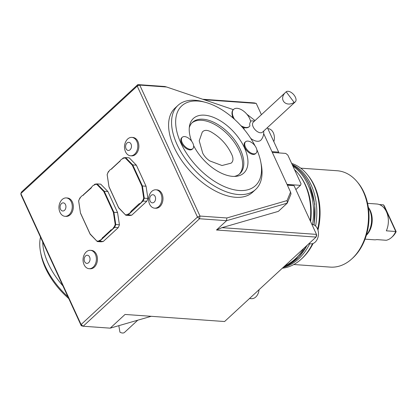 <?xml version="1.0" encoding="UTF-8"?>
<svg xmlns="http://www.w3.org/2000/svg" width="417" height="417" viewBox="0 0 417 417"><rect width="100%" height="100%" fill="white"/><g stroke="black" fill="none" stroke-linecap="round" stroke-linejoin="round"><path stroke-width="0.63" d="M202.73 153.206C204.419 156.401 206.79 158.976 209.834 160.936L222 165.518L231.122 163.162L231.894 162.406C233.249 160.753 233.317 158.361 232.092 155.228C227.557 145.074 220.411 137.229 210.648 131.689C207.588 130.14 205.154 129.953 203.345 131.136L202.302 132.007L199.227 140.826L202.73 153.206M365.047 239.144L374.185 239.796A17.941 12.885 94.1 0 0 376.838 239.603L386.262 240.275A17.941 12.885 -85.9 0 0 391.521 237.487A17.941 12.885 -85.9 0 0 395.764 231.503L396.15 231.638L384.443 206.18L383.51 204.862L395.764 231.503L386.335 230.83A17.941 12.885 94.1 0 0 376.733 203.996L367.591 203.35M391.521 237.487L392.454 236.653A16.826 12.083 -85.9 0 0 396.15 231.638M379.329 204.565L383.51 204.862M366.345 235.287A17.941 12.885 -85.9 0 0 370.286 210.601A17.941 12.885 -85.9 0 0 368.331 207.353M366.418 235.032A19.203 13.792 -85.9 0 0 369.54 209.782A19.203 13.792 -85.9 0 0 368.367 207.619M79.788 198.221A28.518 20.48 -85.9 0 0 78.667 200.968L80.497 213.181L78.641 200.952A28.903 20.756 -85.9 0 1 79.803 198.085L80.085 198.273A5.817 4.18 94.1 0 1 83.254 195.344L83.176 194.974L91.615 187.238M80.486 212.998L90.114 233.927L97.323 241.563L90.171 234.224L80.497 213.181M90.114 233.927L90.171 234.224M103.275 241.469A28.903 20.756 -85.9 0 1 100.956 241.818L97.323 241.563A28.903 20.756 -85.9 0 0 99.637 241.214L103.275 241.469L118.251 227.64L114.612 227.38A28.903 20.756 -85.9 0 0 115.775 224.518L119.413 224.779L117.558 212.545L113.924 212.289L115.775 224.518L115.212 224.466L113.388 212.43L113.924 212.289L104.245 191.247L103.765 191.502L96.728 184.283L97.098 183.907L104.245 191.247L107.878 191.502L100.732 184.163L97.098 183.907A28.903 20.756 -85.9 0 0 94.779 184.257L94.419 185.033A5.817 4.18 94.1 0 0 91.25 187.963L83.327 195.02M113.388 212.43L103.765 191.502M118.251 227.64A28.903 20.756 -85.9 0 0 119.413 224.779M117.558 212.545L107.878 191.502M114.612 227.38L111.24 230.497L110.552 230.408L110.625 230.085L111.386 229.965A5.817 4.18 94.1 0 0 113.773 227.76L113.794 227.156L114.091 227.208A28.518 20.48 -85.9 0 0 115.212 224.466M114.091 227.208L114.294 227.578M111.24 230.497L103.009 238.097L102.863 237.508L110.552 230.408M103.009 238.097L99.637 241.214M97.145 241.151A28.518 20.48 -85.9 0 0 99.371 240.802L99.752 241.005M96.728 184.283A28.518 20.48 -85.9 0 0 94.503 184.627M79.918 197.877L80.455 197.549M82.863 195.448L83.176 194.974M94.023 185.138L94.456 184.45M91.01 187.921L91.406 187.374M99.46 240.395L100.226 240.275A5.817 4.18 94.1 0 0 102.613 238.071L102.629 237.466A5.817 4.18 94.1 0 1 99.46 240.395L99.371 240.802M113.794 227.156A5.817 4.18 94.1 0 1 110.625 230.085M68.742 298.546A54.314 30.029 -132.7 0 1 45.51 268.115A54.314 30.029 -132.7 0 1 41.007 254.459L40.527 251.941A57.228 31.635 -132.7 0 1 40.517 237.174M67.919 296.753A57.228 31.635 -132.7 0 1 45.271 266.327A57.228 31.635 -132.7 0 1 40.527 251.941M62.91 285.864A57.228 31.635 -132.7 0 1 48.242 263.586A57.228 31.635 -132.7 0 1 42.716 241.959M260.797 162.109L261.277 164.632A57.228 31.635 -132.7 0 1 255.631 189.459A57.228 31.635 -132.7 0 1 215.902 186.92A57.228 31.635 -132.7 0 1 177.084 144.59A57.228 31.635 -132.7 0 1 177.981 105.376A57.228 31.635 -132.7 0 1 203.173 101.722L205.649 102.4A54.314 30.029 47.3 0 0 180.884 143.088A54.314 30.029 47.3 0 0 233.02 189.526A54.314 30.029 47.3 0 0 260.797 162.109A54.314 30.029 47.3 0 0 256.82 149.625M255.037 145.861A54.314 30.029 47.3 0 0 205.649 102.4M193.624 145.653A37.16 20.542 47.3 0 0 236.095 176.323A37.16 20.542 47.3 0 0 244.378 147.608A37.16 20.542 47.3 0 0 213.426 117.339A37.16 20.542 47.3 0 0 189.516 125.898A37.16 20.542 47.3 0 0 191.638 141.212M256.09 153.175L255.496 153.722A7.761 4.29 -132.7 0 1 250.106 153.378A7.761 4.29 -132.7 0 1 244.847 147.639A7.761 4.29 -132.7 0 1 244.967 142.322L245.561 141.775A7.761 4.29 47.3 0 0 245.441 147.092A7.761 4.29 47.3 0 0 250.7 152.831A7.761 4.29 47.3 0 0 256.09 153.175A7.761 4.29 47.3 0 0 256.21 147.858A7.761 4.29 47.3 0 0 250.945 142.119A7.761 4.29 47.3 0 0 245.561 141.775M192.8 148.671L192.206 149.223A7.761 4.29 -132.7 0 1 186.821 148.879A7.761 4.29 -132.7 0 1 181.557 143.135A7.761 4.29 -132.7 0 1 181.676 137.818L182.271 137.271A7.761 4.29 47.3 0 0 182.151 142.588A7.761 4.29 47.3 0 0 187.415 148.327A7.761 4.29 47.3 0 0 192.8 148.671A7.761 4.29 47.3 0 0 192.92 143.354A7.761 4.29 47.3 0 0 187.66 137.615A7.761 4.29 47.3 0 0 182.271 137.271M177.981 105.376L175.01 108.118A57.228 31.635 47.3 0 0 174.113 147.331A57.228 31.635 47.3 0 0 212.931 189.662A57.228 31.635 47.3 0 0 252.666 192.201L255.631 189.459M221.959 227.661L278.347 211.372L287.256 203.147L287.089 200.567L290.555 192.06L291.019 193.915L287.256 203.147L226.577 220.676L199.545 218.753L83.171 326.235L110.203 328.158L125.048 314.449L224.591 321.528L316.029 237.08L216.48 230.002L221.959 227.661L316.482 234.385L316.029 237.08L316.639 235.579L316.482 234.385L294.074 185.674L287.396 185.195M202.688 99.241L254.318 102.916L256.241 103.416L204.043 99.705M110.203 328.158L151.209 316.31M216.48 230.002L226.577 220.676L226.853 217.971L287.089 200.567M81.247 325.734L21.012 194.765L20.85 193.571L81.091 324.541L81.247 325.734L83.171 326.235L81.091 324.541L197.465 217.064L199.545 218.753L199.998 216.058L197.465 217.064L137.224 86.09L139.758 85.089L137.834 84.588L164.866 86.512L166.612 87.002L139.758 85.089L199.998 216.058L226.853 217.971M20.85 193.571L21.46 192.07L137.834 84.588L137.224 86.09L20.85 193.571M255.022 120.581L246.89 114.242M233.332 109.64L166.612 87.002M290.555 192.06L263.68 133.628M111.365 169.125L111.678 168.65L111.756 169.021A5.817 4.18 94.1 0 0 108.587 171.95L108.29 171.898A28.518 20.48 -85.9 0 0 107.164 174.645L108.988 186.675L118.616 207.609L125.819 215.24L129.458 215.5A28.903 20.756 -85.9 0 0 131.772 215.151L146.748 201.317A28.903 20.756 -85.9 0 0 147.91 198.456L146.059 186.227L136.38 165.184L129.234 157.845L125.595 157.584A28.903 20.756 -85.9 0 0 123.281 157.934L122.916 158.715A5.817 4.18 94.1 0 0 119.747 161.64L120.117 160.92M90.395 250.315L91.464 250.388A9.216 6.615 94.1 0 1 97.411 260.052A9.216 6.615 94.1 0 1 90.155 268.772L89.087 268.694A9.216 6.615 94.1 0 1 84.098 264.712A9.216 6.615 94.1 0 1 84.088 264.691A11.64 11.64 0 0 1 84.88 253.572A9.216 6.615 94.1 0 1 90.395 250.315A9.216 6.615 94.1 0 1 95.384 254.297A9.216 6.615 94.1 0 1 95.368 263.997A9.216 6.615 94.1 0 1 89.087 268.694M155.932 189.787L157 189.86A9.216 6.615 94.1 0 1 162.948 199.524A9.216 6.615 94.1 0 1 155.692 208.245L154.624 208.166A9.216 6.615 94.1 0 1 149.635 204.184A9.216 6.615 94.1 0 1 149.625 204.163A11.64 11.64 0 0 1 150.417 193.045A9.216 6.615 94.1 0 1 155.932 189.787A9.216 6.615 94.1 0 1 160.915 193.769A9.216 6.615 94.1 0 1 160.905 203.47A9.216 6.615 94.1 0 1 154.624 208.166M131.835 137.396L132.903 137.474A9.216 6.615 94.1 0 1 138.851 147.133A9.216 6.615 94.1 0 1 131.6 155.854L130.526 155.781A9.216 6.615 94.1 0 1 125.538 151.798A9.216 6.615 94.1 0 1 125.527 151.772A11.64 11.64 0 0 1 126.32 140.654A9.216 6.615 94.1 0 1 131.835 137.396A9.216 6.615 94.1 0 1 136.823 141.379A9.216 6.615 94.1 0 1 136.807 151.084A9.216 6.615 94.1 0 1 130.526 155.781M66.298 197.924L67.372 198.002A9.216 6.615 94.1 0 1 73.314 207.661A9.216 6.615 94.1 0 1 66.063 216.381L64.989 216.308A9.216 6.615 94.1 0 1 60.006 212.326A9.216 6.615 94.1 0 1 59.991 212.3A11.64 11.64 0 0 1 60.783 201.182A9.216 6.615 94.1 0 1 66.298 197.924A9.216 6.615 94.1 0 1 71.286 201.906A9.216 6.615 94.1 0 1 71.271 211.607A9.216 6.615 94.1 0 1 64.989 216.308M271.973 151.658L278.65 152.132L267.386 127.649M261.417 114.675L256.241 103.416M294.074 185.674L287.313 185.007M278.363 152.883L278.65 152.132L278.754 152.909M310.196 220.729A53.345 38.307 -85.9 0 0 298.119 173.441A53.345 38.307 -85.9 0 0 294.538 169.693M310.457 221.291A52.672 37.827 -85.9 0 0 298.603 174.019L298.119 173.441M312.536 224.528A53.637 38.52 -85.9 0 0 307.788 184.423A53.637 38.52 -85.9 0 0 292.937 166.206M284.973 265.759A53.637 38.52 -85.9 0 0 303.842 248.334M313.933 224.94A53.637 38.52 -85.9 0 0 309.237 184.528A53.637 38.52 -85.9 0 0 295.147 166.831A53.637 38.52 -85.9 0 0 292.432 165.111M283.742 266.901A53.637 38.52 -85.9 0 0 288.163 265.04A53.637 38.52 -85.9 0 0 307.048 245.378M310.587 221.573A51.963 37.316 -85.9 0 0 305.604 185.284A51.963 37.316 -85.9 0 0 304.134 182.338M293.829 264.514L330.29 267.109A48.304 34.689 -85.9 0 0 351.578 259.093L352.511 258.253A47.184 33.881 -85.9 0 0 357.885 182.656L357.082 181.697A48.304 34.689 -85.9 0 0 337.144 170.746L300.683 168.155M351.578 259.093A48.304 34.689 -85.9 0 0 357.082 181.697M282.314 268.22A53.251 38.239 -85.9 0 0 300.892 259.468L301.819 258.634A52.13 37.436 -85.9 0 0 313.089 243.476M317.962 230.121A52.13 37.436 -85.9 0 0 307.762 175.109L306.959 174.15A53.251 38.239 -85.9 0 0 291.639 163.386M300.892 259.468A53.251 38.239 -85.9 0 0 312.562 243.653M317.65 229.209A53.251 38.239 -85.9 0 0 306.959 174.15M283.179 267.417A53.251 38.239 -85.9 0 0 309.722 243.763M315.575 226.05A53.251 38.239 -85.9 0 0 292.124 164.444M65.505 204.627A4.076 2.924 94.1 0 1 63.103 210.986A4.076 2.924 94.1 0 1 60.429 205.174A4.076 2.924 94.1 0 1 65.505 204.627M131.042 144.1A4.076 2.924 94.1 0 1 128.639 150.459A4.076 2.924 94.1 0 1 125.965 144.647A4.076 2.924 94.1 0 1 131.042 144.1M155.14 196.485A4.076 2.924 94.1 0 1 152.731 202.844A4.076 2.924 94.1 0 1 150.063 197.038A4.076 2.924 94.1 0 1 155.14 196.485M89.603 257.013A4.076 2.924 94.1 0 1 87.2 263.372A4.076 2.924 94.1 0 1 84.526 257.565A4.076 2.924 94.1 0 1 89.603 257.013M263.643 131.105A11.64 11.64 0 0 1 261.105 139.893A11.561 6.391 -132.7 0 1 250.758 138.418M244.253 129.531A11.561 6.391 -132.7 0 1 243.82 127.493M295.288 101.873A6.792 3.753 47.3 0 1 294.162 102.431L286.192 91.803A6.792 3.753 47.3 0 1 293.532 94.44A6.792 3.753 47.3 0 1 295.288 101.873L262.486 132.173A6.792 3.753 -132.7 0 1 261.355 132.726A6.792 3.753 -132.7 0 1 254.328 128.785A6.792 3.753 -132.7 0 1 253.27 122.197L286.192 91.803M294.162 102.431C285.374 107.768 278.181 98.714 285.916 92.048M234.589 119.387A11.64 6.432 -132.7 0 1 233.645 109.353A11.64 6.432 -132.7 0 1 243.372 110.943A11.64 6.432 -132.7 0 1 250.653 121.816A8.846 4.889 47.3 0 0 249.919 125.913A11.64 6.432 -132.7 0 1 249.439 126.455A11.64 6.432 -132.7 0 1 240.885 125.658M249.439 126.455L249.079 126.784A11.64 6.432 -132.7 0 1 243.955 127.529A11.64 6.432 -132.7 0 1 241.839 126.711M233.457 118.376A11.64 6.432 -132.7 0 1 232.139 114.732A11.64 6.432 -132.7 0 1 233.291 109.681L233.645 109.353M137.751 320.199L124.527 332.412A6.792 3.753 -132.7 0 1 119.955 332.193L118.798 325.672M267.844 128.639L268.1 128.66A9.7 6.964 94.1 0 1 273.349 132.851A9.7 6.964 94.1 0 1 273.839 141.676M311.921 224.471L312.177 224.492A9.7 6.964 94.1 0 1 317.426 228.683A9.7 6.964 94.1 0 1 317.41 238.894A9.7 6.964 94.1 0 1 310.801 243.841L308.861 243.7M259.046 289.711A9.7 6.964 94.1 0 1 251.425 298.676L249.486 298.536M287.032 184.397L300.438 185.351L301.053 183.85L287.829 155.103L285.749 153.409L272.337 152.455M295.872 189.573L300.438 185.351M131.131 211.148A5.817 4.18 94.1 0 1 127.962 214.072L128.723 213.957A5.817 4.18 94.1 0 0 131.11 211.753L131.131 211.148L139.122 203.767L139.888 203.647A5.817 4.18 94.1 0 0 142.275 201.442L142.291 200.838L142.588 200.89A28.518 20.48 -85.9 0 0 143.714 198.143L141.889 186.112L142.421 185.966L144.277 198.195L147.91 198.456M146.059 186.227L142.421 185.966L132.742 164.923L136.38 165.184M146.748 201.317L143.114 201.062A28.903 20.756 -85.9 0 0 144.277 198.195L143.714 198.143M131.365 211.19L131.511 211.773L128.139 214.891A28.903 20.756 -85.9 0 1 125.819 215.24L118.673 207.901L108.993 186.858L107.143 174.629A28.903 20.756 -85.9 0 1 108.305 171.768L108.952 171.225M108.42 171.559L108.29 171.898M122.525 158.814L122.958 158.132M128.254 214.682L127.962 214.072M142.588 200.89L142.791 201.255L139.742 204.174L139.054 204.085M119.512 161.603L111.824 168.703M125.647 214.828A28.518 20.48 -85.9 0 0 127.873 214.479M142.291 200.838A5.817 4.18 94.1 0 1 139.122 203.767M141.889 186.112L132.262 165.179L125.23 157.96A28.518 20.48 -85.9 0 0 123.005 158.309M139.742 204.174L131.511 211.773M143.114 201.062L142.791 201.255M128.139 214.891L131.772 215.151M125.23 157.96L125.595 157.584L132.742 164.923L132.262 165.179M111.678 168.65L119.903 161.051M118.616 207.609L118.673 207.901M239.29 174.144A34.919 19.302 47.3 0 0 239.264 150.787A34.919 19.302 47.3 0 0 191.95 122.885M234.302 176.422A34.919 19.302 47.3 0 0 239.9 173.618A34.919 19.302 47.3 0 0 240.447 149.687A34.919 19.302 47.3 0 0 216.762 123.865A34.919 19.302 47.3 0 0 192.524 122.317A34.919 19.302 47.3 0 0 189.282 127.67M295.147 166.831C301.152 171.116 305.937 177.105 309.492 184.794L314.772 204.116L314.147 225.039M288.163 265.04L298.874 256.961L307.381 245.066M242.11 127.023L243.955 127.529M232.712 117.724L232.139 114.732M254.427 121.128A11.64 11.64 0 0 0 250.502 121.003"/></g></svg>
